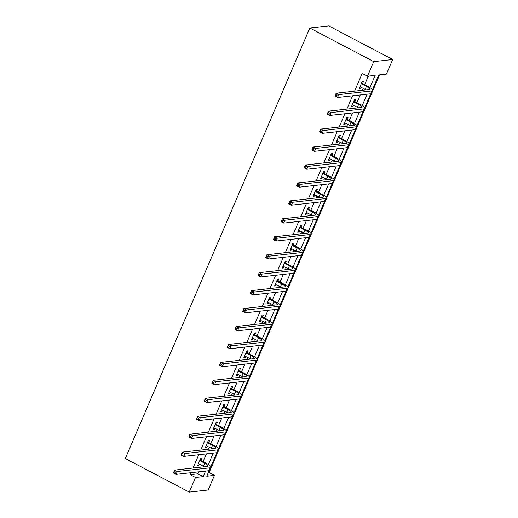 <?xml version="1.0" encoding="UTF-8"?>
<svg xmlns="http://www.w3.org/2000/svg" width="518" height="518" viewBox="0 0 518 518"><rect width="100%" height="100%" fill="white"/><g stroke="black" fill="none" stroke-linecap="round" stroke-linejoin="round"><path stroke-width="0.78" d="M208.294 472.662L209.11 472.571L214.439 475.369L208.178 489.983L189.245 492.1L125.317 458.508L309.822 28.017L328.755 25.9L392.683 59.492L386.422 74.1L378.749 74.961L372.423 89.724M209.11 472.571L379.565 74.87M369.917 87.613L375.168 75.363L367.495 76.217L362.166 73.42L354.571 91.149M352.57 95.804L346.879 109.091M344.878 113.753L339.186 127.039M337.186 131.702L331.494 144.988M329.493 149.644L323.802 162.93M321.808 167.592L316.109 180.879M314.115 185.541L308.417 198.828M306.423 203.483L300.725 216.77M298.731 221.432L293.033 234.719M291.038 239.381L285.34 252.667M283.346 257.323L277.648 270.61M275.654 275.272L269.956 288.558M267.961 293.22L262.263 306.507M260.269 311.163L254.571 324.456M252.577 329.111L246.879 342.398M244.884 347.06L239.186 360.347M237.192 365.009L231.501 378.295M229.5 382.951L223.808 396.238M221.808 400.9L216.116 414.186M214.115 418.848L208.424 432.135M206.423 436.791L200.731 450.077M198.731 454.739L193.039 468.026M191.038 472.688L190.184 474.689L197.857 473.834L198.718 471.827M200.712 467.165L201.58 465.138M203.101 461.596L206.404 453.878M208.404 449.223L209.272 447.189M210.794 443.648L214.096 435.936M216.097 431.274L216.964 429.247M218.486 425.705L221.788 417.987M223.789 413.325L224.657 411.298M226.178 407.757L229.48 400.038M231.481 395.383L232.349 393.35M233.871 389.808L237.173 382.096M239.174 377.434L240.041 375.401M241.556 371.866L244.865 364.148M246.866 359.486L247.733 357.459M249.249 353.917L252.557 346.199M254.558 341.543L255.426 339.51M256.941 335.968L260.25 328.257M262.25 323.595L263.118 321.561M264.633 318.02L267.942 310.308M269.936 305.646L270.81 303.619M272.326 300.077L275.634 292.359M277.629 287.704L278.503 285.671M280.018 282.129L283.327 274.411M285.321 269.755L286.195 267.722M287.71 264.18L291.019 256.468M293.013 251.806L293.887 249.78M295.402 246.238L298.711 238.52M300.705 233.858L301.58 231.831M303.095 228.289L306.403 220.571M308.398 215.915L309.272 213.882M310.787 210.34L314.096 202.629M316.09 197.967L316.964 195.94M318.479 192.398L321.788 184.68M323.782 180.018L324.656 177.991M326.172 174.449L329.48 166.731M331.475 162.076L332.342 160.043M333.864 156.501L337.173 148.789M339.167 144.127L340.035 142.094M341.556 138.559L344.865 130.84M346.859 126.178L347.727 124.152M349.249 120.61L352.551 112.892M354.552 108.236L355.419 106.203M356.941 102.661L360.243 94.949M362.244 90.287L363.112 88.254M364.633 84.712L368.311 76.127M362.606 83.476L363.409 81.604L362.127 81.747L359.168 88.649L360.45 88.507L361.027 87.16M354.914 101.418L355.717 99.553L354.435 99.696L351.476 106.598L352.758 106.455L353.334 105.109M347.222 119.367L348.025 117.502L346.743 117.644L343.784 124.547L345.066 124.404L345.642 123.051M339.53 137.315L340.332 135.444L339.05 135.587L336.091 142.489L337.373 142.346L337.95 141M331.837 155.258L332.64 153.393L331.358 153.535L328.399 160.438L329.681 160.295L330.257 158.948M324.145 173.206L324.948 171.341L323.666 171.484L320.707 178.386L321.989 178.244L322.565 176.891M316.453 191.155L317.256 189.284L315.974 189.426L313.014 196.328L314.296 196.186L314.873 194.839M308.76 209.097L309.563 207.232L308.281 207.375L305.329 214.277L306.604 214.135L307.18 212.788M301.068 227.046L301.871 225.181L300.589 225.324L297.636 232.226L298.912 232.083L299.488 230.737M293.376 244.995L294.179 243.123L292.903 243.266L289.944 250.175L291.22 250.026L291.796 248.679M285.69 262.937L286.486 261.072L285.211 261.214L282.252 268.117L283.527 267.974L284.104 266.628M277.998 280.885L278.794 279.021L277.519 279.163L274.559 286.065L275.835 285.923L276.411 284.576M270.305 298.834L271.102 296.963L269.826 297.112L266.867 304.014L268.143 303.865L268.725 302.518M262.613 316.783L263.409 314.912L262.134 315.054L259.175 321.956L260.45 321.814L261.033 320.467M254.921 334.725L255.717 332.86L254.442 333.003L251.483 339.905L252.758 339.763L253.341 338.416M247.228 352.674L248.025 350.809L246.749 350.951L243.79 357.854L245.066 357.711L245.649 356.358M239.536 370.623L240.333 368.751L239.057 368.894L236.098 375.796L237.38 375.654L237.956 374.307M231.844 388.565L232.64 386.7L231.365 386.842L228.406 393.745L229.688 393.602L230.264 392.255M224.152 406.513L224.954 404.649L223.672 404.791L220.713 411.693L221.995 411.551L222.572 410.198M216.459 424.462L217.262 422.591L215.98 422.733L213.021 429.636L214.303 429.493L214.879 428.146M208.767 442.404L209.57 440.54L208.288 440.682L205.329 447.584L206.611 447.442L207.187 446.095M201.075 460.353L201.878 458.488L200.595 458.631L197.636 465.533L198.918 465.391L199.495 464.044M189.245 492.1L195.513 477.492L203.185 476.631L205.568 471.063M190.184 474.689L195.513 477.492M367.495 76.217L373.756 61.61L309.822 28.017M209.155 470.655L206.766 476.23L214.439 475.369M370.687 93.777L364.73 107.666M362.995 111.72L357.038 125.615M355.303 129.668L349.346 143.564M347.61 147.617L341.653 161.506M339.918 165.559L333.961 179.455M332.226 183.508L326.269 197.403M324.533 201.457L318.576 215.346M316.841 219.399L310.884 233.294M309.149 237.348L303.192 251.243M301.457 255.296L295.5 269.192M293.764 273.245L287.807 287.134M286.072 291.187L280.121 305.083M278.38 309.136L272.429 323.031M270.687 327.085L264.737 340.974M262.995 345.027L257.045 358.922M255.303 362.976L249.352 376.871M247.61 380.924L241.66 394.813M239.918 398.866L233.968 412.762M232.232 416.815L226.275 430.711M224.54 434.764L218.583 448.653M216.848 452.706L210.891 466.601M392.683 59.492L373.756 61.61M208.385 464.491L213.261 453.114M216.077 446.548L220.953 435.165M223.77 428.6L228.645 417.217M231.462 410.651L236.337 399.274M239.154 392.709L244.03 381.326M246.846 374.76L251.722 363.377M254.539 356.811L259.414 345.435M262.231 338.869L267.107 327.486M269.923 320.92L274.799 309.537M277.616 302.972L282.491 291.595M285.308 285.029L290.184 273.646M292.994 267.081L297.876 255.698M300.686 249.132L305.568 237.756M308.378 231.183L313.26 219.807M316.071 213.241L320.953 201.858M323.763 195.292L328.645 183.909M331.455 177.344L336.337 165.967M339.148 159.402L344.023 148.018M346.84 141.453L351.716 130.07M354.532 123.504L359.408 112.128M362.224 105.562L367.1 94.179M197.857 473.834L203.185 476.631M359.453 87.989L360.45 88.507M351.761 105.931L352.758 106.455M344.069 123.88L345.066 124.404M336.376 141.828L337.373 142.346M328.684 159.771L329.681 160.295M320.992 177.719L321.989 178.244M313.306 195.668L314.296 196.186M305.614 213.61L306.604 214.135M297.921 231.559L298.912 232.083M290.229 249.508L291.22 250.026M282.537 267.45L283.527 267.974M274.844 285.399L275.835 285.923M267.152 303.347L268.143 303.865M259.46 321.296L260.45 321.814M251.767 339.238L252.758 339.763M244.075 357.187L245.066 357.711M236.383 375.136L237.38 375.654M228.691 393.078L229.688 393.602M220.998 411.027L221.995 411.551M213.306 428.975L214.303 429.493M205.614 446.917L206.611 447.442M197.921 464.866L198.918 465.391M359.971 86.784L365.112 89.31A6.404 1.353 -156.8 0 1 366.096 89.854M361.596 83.935L366.349 86.435A6.404 1.353 -156.8 0 1 369.677 89.238A6.404 1.353 -156.8 0 1 369.12 89.517L336.143 93.208L338.811 94.606L371.782 90.915A9.602 2.033 23.2 0 0 372.617 90.501A9.602 2.033 23.2 0 0 367.625 86.292L362.878 83.793L361.324 83.618M361.797 82.517L362.878 83.793M336.978 95.124L338.811 94.606L337.574 97.481L334.913 96.083L336.143 93.208L335.418 95.713L336.48 96.277L336.978 95.124L335.91 94.567M336.48 96.277L337.574 97.481L370.551 93.79A9.602 2.033 23.2 0 0 371.387 93.376L372.617 90.501M334.913 96.083L335.418 95.713M352.279 104.733L357.42 107.252A6.404 1.353 -156.8 0 1 358.404 107.802M353.911 101.884L358.657 104.377A6.404 1.353 -156.8 0 1 361.985 107.187A6.404 1.353 -156.8 0 1 361.428 107.466L328.451 111.156L331.119 112.555L364.089 108.864A9.602 2.033 23.2 0 0 364.925 108.45A9.602 2.033 23.2 0 0 359.932 104.235L355.186 101.742L353.639 101.56M354.105 100.466L355.186 101.742M329.286 113.073L331.119 112.555L329.888 115.43L327.221 114.031L328.451 111.156L327.726 113.662L328.788 114.219L329.286 113.073L328.218 112.51M328.788 114.219L329.888 115.43L362.859 111.739A9.602 2.033 23.2 0 0 363.694 111.325L364.925 108.45M327.221 114.031L327.726 113.662M344.587 122.675L349.734 125.201A6.404 1.353 -156.8 0 1 350.712 125.751M346.218 119.833L350.964 122.326A6.404 1.353 -156.8 0 1 354.293 125.136A6.404 1.353 -156.8 0 1 353.736 125.414L320.765 129.099L323.426 130.504L356.397 126.813A9.602 2.033 23.2 0 0 357.232 126.398A9.602 2.033 23.2 0 0 352.24 122.183L347.494 119.69L345.946 119.509M346.412 118.408L347.494 119.69M321.594 131.015L323.426 130.504L322.196 133.379L319.528 131.98L320.765 129.099L320.033 131.611L321.102 132.168L321.594 131.015L320.525 130.458M321.102 132.168L322.196 133.379L355.167 129.688A9.602 2.033 23.2 0 0 356.002 129.273L357.232 126.398M319.528 131.98L320.033 131.611M336.894 140.624L342.042 143.149A6.404 1.353 -156.8 0 1 343.02 143.693M338.526 137.775L343.272 140.274A6.404 1.353 -156.8 0 1 346.6 143.078A6.404 1.353 -156.8 0 1 346.043 143.356L313.073 147.047L315.734 148.446L348.705 144.755A9.602 2.033 23.2 0 0 349.54 144.341A9.602 2.033 23.2 0 0 344.548 140.132L339.802 137.633L338.254 137.458M338.72 136.357L339.802 137.633M313.902 148.964L315.734 148.446L314.504 151.321L311.836 149.922L313.073 147.047L312.341 149.553L313.409 150.116L313.902 148.964L312.833 148.407M313.409 150.116L314.504 151.321L347.474 147.636A9.602 2.033 23.2 0 0 348.31 147.216L349.54 144.341M311.836 149.922L312.341 149.553M329.202 158.573L334.35 161.098A6.404 1.353 -156.8 0 1 335.327 161.642M330.834 155.724L335.58 158.217A6.404 1.353 -156.8 0 1 338.908 161.027A6.404 1.353 -156.8 0 1 338.351 161.305L305.38 164.996L308.042 166.395L341.012 162.704A9.602 2.033 23.2 0 0 341.848 162.289A9.602 2.033 23.2 0 0 336.862 158.074L332.109 155.581L330.562 155.4M331.028 154.306L332.109 155.581M306.209 166.913L308.042 166.395L306.811 169.269L304.144 167.871L305.38 164.996L304.649 167.502L305.717 168.059L306.209 166.913L305.141 166.349M305.717 168.059L306.811 169.269L339.782 165.579A9.602 2.033 23.2 0 0 340.617 165.164L341.848 162.289M304.144 167.871L304.649 167.502M321.51 176.515L326.657 179.04A6.404 1.353 -156.8 0 1 327.635 179.591M323.141 173.672L327.888 176.165A6.404 1.353 -156.8 0 1 331.216 178.975A6.404 1.353 -156.8 0 1 330.659 179.254L297.688 182.938L300.349 184.343L333.32 180.653A9.602 2.033 23.2 0 0 334.155 180.238A9.602 2.033 23.2 0 0 329.17 176.023L324.417 173.53L322.869 173.349M323.336 172.248L324.417 173.53M298.517 184.855L300.349 184.343L299.119 187.218L296.451 185.82L297.688 182.938L296.956 185.45L298.025 186.007L298.517 184.855L297.449 184.298M298.025 186.007L299.119 187.218L332.09 183.527A9.602 2.033 23.2 0 0 332.925 183.113L334.155 180.238M296.451 185.82L296.956 185.45M313.817 194.464L318.965 196.989A6.404 1.353 -156.8 0 1 319.949 197.533M315.449 191.615L320.195 194.114A6.404 1.353 -156.8 0 1 323.523 196.924A6.404 1.353 -156.8 0 1 322.967 197.196L289.996 200.887L292.657 202.285L325.628 198.595A9.602 2.033 23.2 0 0 326.469 198.18A9.602 2.033 23.2 0 0 321.477 193.972L316.725 191.472L315.177 191.297M315.65 190.197L316.725 191.472M290.825 202.803L292.657 202.285L291.427 205.16L288.759 203.762L289.996 200.887L289.264 203.393L290.333 203.956L290.825 202.803L289.756 202.247M290.333 203.956L291.427 205.16L324.397 201.476A9.602 2.033 23.2 0 0 325.233 201.062L326.469 198.18M288.759 203.762L289.264 203.393M306.125 212.412L311.273 214.938A6.404 1.353 -156.8 0 1 312.257 215.482M307.757 209.563L312.503 212.056A6.404 1.353 -156.8 0 1 315.831 214.866A6.404 1.353 -156.8 0 1 315.274 215.145L282.304 218.836L284.965 220.234L317.935 216.543A9.602 2.033 23.2 0 0 318.777 216.129A9.602 2.033 23.2 0 0 313.785 211.914L309.032 209.421L307.485 209.24M307.957 208.145L309.032 209.421M283.132 220.752L284.965 220.234L283.734 223.109L281.067 221.71L282.304 218.836L281.572 221.341L282.64 221.905L283.132 220.752L282.064 220.189M282.64 221.905L283.734 223.109L316.705 219.418A9.602 2.033 23.2 0 0 317.54 219.004L318.777 216.129M281.067 221.71L281.572 221.341M298.433 230.355L303.58 232.88A6.404 1.353 -156.8 0 1 304.565 233.43M300.064 227.512L304.811 230.005A6.404 1.353 -156.8 0 1 308.139 232.815A6.404 1.353 -156.8 0 1 307.582 233.094L274.611 236.778L277.272 238.183L310.243 234.492A9.602 2.033 23.2 0 0 311.085 234.078A9.602 2.033 23.2 0 0 306.093 229.862L301.34 227.37L299.792 227.188M300.265 226.088L301.34 227.37M275.44 238.701L277.272 238.183L276.042 241.058L273.374 239.659L274.611 236.778L273.88 239.29L274.948 239.847L275.44 238.701L274.372 238.138M274.948 239.847L276.042 241.058L309.013 237.367A9.602 2.033 23.2 0 0 309.848 236.953L311.085 234.078M273.374 239.659L273.88 239.29M290.74 248.303L295.888 250.829A6.404 1.353 -156.8 0 1 296.872 251.379M292.372 245.461L297.118 247.954A6.404 1.353 -156.8 0 1 300.446 250.764A6.404 1.353 -156.8 0 1 299.89 251.036L266.919 254.726L269.58 256.125L302.551 252.441A9.602 2.033 23.2 0 0 303.393 252.02A9.602 2.033 23.2 0 0 298.4 247.811L293.648 245.312L292.1 245.137M292.573 244.036L293.648 245.312M267.748 256.643L269.58 256.125L268.35 259.006L265.689 257.601L266.919 254.726L266.187 257.232L267.256 257.796L267.748 256.643L266.679 256.086M267.256 257.796L268.35 259.006L301.321 255.316A9.602 2.033 23.2 0 0 302.156 254.901L303.393 252.02M265.689 257.601L266.187 257.232M283.048 266.252L288.196 268.777A6.404 1.353 -156.8 0 1 289.18 269.321M284.68 263.403L289.426 265.902A6.404 1.353 -156.8 0 1 292.754 268.706A6.404 1.353 -156.8 0 1 292.197 268.984L259.227 272.675L261.888 274.074L294.859 270.383A9.602 2.033 23.2 0 0 295.7 269.969A9.602 2.033 23.2 0 0 290.708 265.753L285.962 263.261L284.408 263.086M284.881 261.985L285.962 263.261M260.055 274.592L261.888 274.074L260.658 276.949L257.996 275.55L259.227 272.675L258.495 275.181L259.563 275.744L260.055 274.592L258.994 274.028M259.563 275.744L260.658 276.949L293.628 273.258A9.602 2.033 23.2 0 0 294.464 272.844L295.7 269.969M257.996 275.55L258.495 275.181M275.356 284.201L280.503 286.719A6.404 1.353 -156.8 0 1 281.488 287.27M276.988 281.352L281.734 283.845A6.404 1.353 -156.8 0 1 285.062 286.655A6.404 1.353 -156.8 0 1 284.505 286.933L251.534 290.624L254.196 292.022L287.173 288.332A9.602 2.033 23.2 0 0 288.008 287.917A9.602 2.033 23.2 0 0 283.016 283.702L278.27 281.209L276.716 281.028M277.188 279.934L278.27 281.209M252.363 292.541L254.196 292.022L252.965 294.897L250.304 293.499L251.534 290.624L250.803 293.13L251.871 293.687L252.363 292.541L251.301 291.977M251.871 293.687L252.965 294.897L285.936 291.207A9.602 2.033 23.2 0 0 286.771 290.792L288.008 287.917M250.304 293.499L250.803 293.13M267.664 302.143L272.811 304.668A6.404 1.353 -156.8 0 1 273.795 305.219M269.295 299.3L274.041 301.793A6.404 1.353 -156.8 0 1 277.37 304.603A6.404 1.353 -156.8 0 1 276.813 304.875L243.842 308.566L246.503 309.965L279.48 306.28A9.602 2.033 23.2 0 0 280.316 305.866A9.602 2.033 23.2 0 0 275.323 301.651L270.577 299.158L269.023 298.977M269.496 297.876L270.577 299.158M244.671 310.483L246.503 309.965L245.273 312.846L242.612 311.441L243.842 308.566L243.11 311.078L244.179 311.635L244.671 310.483L243.609 309.926M244.179 311.635L245.273 312.846L278.244 309.155A9.602 2.033 23.2 0 0 279.079 308.741L280.316 305.866M242.612 311.441L243.11 311.078M259.971 320.092L265.119 322.617A6.404 1.353 -156.8 0 1 266.103 323.161M261.603 317.243L266.349 319.742A6.404 1.353 -156.8 0 1 269.677 322.546A6.404 1.353 -156.8 0 1 269.12 322.824L236.15 326.515L238.811 327.913L271.788 324.223A9.602 2.033 23.2 0 0 272.623 323.808A9.602 2.033 23.2 0 0 267.631 319.6L262.885 317.1L261.331 316.925M261.804 315.825L262.885 317.1M236.979 328.431L238.811 327.913L237.581 330.788L234.919 329.39L236.15 326.515L235.425 329.021L236.486 329.584L236.979 328.431L235.917 327.875M236.486 329.584L237.581 330.788L270.551 327.098A9.602 2.033 23.2 0 0 271.393 326.683L272.623 323.808M234.919 329.39L235.425 329.021M252.285 338.04L257.427 340.559A6.404 1.353 -156.8 0 1 258.411 341.109M253.911 335.191L258.657 337.684A6.404 1.353 -156.8 0 1 261.985 340.494A6.404 1.353 -156.8 0 1 261.428 340.773L228.457 344.464L231.125 345.862L264.096 342.171A9.602 2.033 23.2 0 0 264.931 341.757A9.602 2.033 23.2 0 0 259.939 337.542L255.193 335.049L253.639 334.868M254.111 333.773L255.193 335.049M229.286 346.38L231.125 345.862L229.888 348.737L227.227 347.338L228.457 344.464L227.732 346.969L228.794 347.526L229.286 346.38L228.224 345.817M228.794 347.526L229.888 348.737L262.859 345.046A9.602 2.033 23.2 0 0 263.701 344.632L264.931 341.757M227.227 347.338L227.732 346.969M244.593 355.983L249.734 358.508A6.404 1.353 -156.8 0 1 250.718 359.058M246.218 353.14L250.971 355.633A6.404 1.353 -156.8 0 1 254.293 358.443A6.404 1.353 -156.8 0 1 253.736 358.721L220.765 362.406L223.433 363.811L256.404 360.12A9.602 2.033 23.2 0 0 257.239 359.706A9.602 2.033 23.2 0 0 252.247 355.49L247.5 352.998L245.946 352.816M246.419 351.716L247.5 352.998M221.594 364.322L223.433 363.811L222.196 366.686L219.535 365.287L220.765 362.406L220.04 364.918L221.102 365.475L221.594 364.322L220.532 363.765M221.102 365.475L222.196 366.686L255.167 362.995A9.602 2.033 23.2 0 0 256.009 362.581L257.239 359.706M219.535 365.287L220.04 364.918M236.901 373.931L242.042 376.456A6.404 1.353 -156.8 0 1 243.026 377M238.526 371.082L243.279 373.582A6.404 1.353 -156.8 0 1 246.607 376.385A6.404 1.353 -156.8 0 1 246.044 376.664L213.073 380.354L215.741 381.753L248.711 378.062A9.602 2.033 23.2 0 0 249.546 377.648A9.602 2.033 23.2 0 0 244.554 373.439L239.808 370.94L238.254 370.765M238.727 369.664L239.808 370.94M213.902 382.271L215.741 381.753L214.504 384.628L211.843 383.229L213.073 380.354L212.348 382.86L213.41 383.424L213.902 382.271L212.84 381.714M213.41 383.424L214.504 384.628L247.474 380.944A9.602 2.033 23.2 0 0 248.316 380.523L249.546 377.648M211.843 383.229L212.348 382.86M229.209 391.88L234.35 394.405A6.404 1.353 -156.8 0 1 235.334 394.949M230.834 389.031L235.586 391.524A6.404 1.353 -156.8 0 1 238.915 394.334A6.404 1.353 -156.8 0 1 238.351 394.612L205.381 398.303L208.048 399.702L241.019 396.011A9.602 2.033 23.2 0 0 241.854 395.597A9.602 2.033 23.2 0 0 236.862 391.381L232.116 388.888L230.562 388.707M231.034 387.613L232.116 388.888M206.209 400.22L208.048 399.702L206.811 402.577L204.15 401.178L205.381 398.303L204.655 400.809L205.717 401.366L206.209 400.22L205.147 399.656M205.717 401.366L206.811 402.577L239.782 398.886A9.602 2.033 23.2 0 0 240.624 398.471L241.854 395.597M204.15 401.178L204.655 400.809M221.516 409.822L226.657 412.347A6.404 1.353 -156.8 0 1 227.642 412.898M223.141 406.98L227.894 409.473A6.404 1.353 -156.8 0 1 231.222 412.283A6.404 1.353 -156.8 0 1 230.659 412.561L197.688 416.245L200.356 417.65L233.327 413.96A9.602 2.033 23.2 0 0 234.162 413.545A9.602 2.033 23.2 0 0 229.17 409.33L224.423 406.837L222.869 406.656M223.342 405.555L224.423 406.837M198.517 418.162L200.356 417.65L199.119 420.525L196.458 419.127L197.688 416.245L196.963 418.758L198.025 419.315L198.517 418.162L197.455 417.605M198.025 419.315L199.119 420.525L232.09 416.835A9.602 2.033 23.2 0 0 232.932 416.42L234.162 413.545M196.458 419.127L196.963 418.758M213.824 427.771L218.965 430.296A6.404 1.353 -156.8 0 1 219.949 430.84M215.449 424.922L220.202 427.421A6.404 1.353 -156.8 0 1 223.53 430.231A6.404 1.353 -156.8 0 1 222.973 430.503L189.996 434.194L192.664 435.593L225.634 431.902A9.602 2.033 23.2 0 0 226.47 431.488A9.602 2.033 23.2 0 0 221.477 427.279L216.731 424.779L215.177 424.605M215.65 423.504L216.731 424.779M190.831 436.111L192.664 435.593L191.427 438.468L188.766 437.069L189.996 434.194L189.271 436.7L190.333 437.263L190.831 436.111L189.763 435.554M190.333 437.263L191.427 438.468L224.404 434.783A9.602 2.033 23.2 0 0 225.239 434.369L226.47 431.488M188.766 437.069L189.271 436.7M206.132 445.72L211.273 448.245A6.404 1.353 -156.8 0 1 212.257 448.789M207.757 442.871L212.509 445.363A6.404 1.353 -156.8 0 1 215.838 448.174A6.404 1.353 -156.8 0 1 215.281 448.452L182.304 452.143L184.971 453.541L217.942 449.851A9.602 2.033 23.2 0 0 218.777 449.436A9.602 2.033 23.2 0 0 213.785 445.221L209.039 442.728L207.491 442.547M207.958 441.453L209.039 442.728M183.139 454.059L184.971 453.541L183.735 456.416L181.073 455.018L182.304 452.143L181.578 454.649L182.64 455.212L183.139 454.059L182.071 453.496M182.64 455.212L183.735 456.416L216.712 452.726A9.602 2.033 23.2 0 0 217.547 452.311L218.777 449.436M181.073 455.018L181.578 454.649M198.439 463.662L203.58 466.187A6.404 1.353 -156.8 0 1 204.565 466.737M200.071 460.819L204.817 463.312A6.404 1.353 -156.8 0 1 208.145 466.122A6.404 1.353 -156.8 0 1 207.589 466.401L174.611 470.091L177.279 471.49L210.25 467.799A9.602 2.033 23.2 0 0 211.085 467.385A9.602 2.033 23.2 0 0 206.093 463.17L201.347 460.677L199.799 460.496M200.265 459.395L201.347 460.677M175.447 472.008L177.279 471.49L176.049 474.365L173.381 472.966L174.611 470.091L173.886 472.597L174.954 473.154L175.447 472.008L174.378 471.445M174.954 473.154L176.049 474.365L209.019 470.674A9.602 2.033 23.2 0 0 209.855 470.26L211.085 467.385M173.381 472.966L173.886 472.597M366.349 86.435L365.112 89.31M371.782 90.915L370.551 93.79M358.657 104.377L357.42 107.252M364.089 108.864L362.859 111.739M350.964 122.326L349.734 125.201M356.397 126.813L355.167 129.688M343.272 140.274L342.042 143.149M348.705 144.755L347.474 147.636M335.58 158.217L334.35 161.098M341.012 162.704L339.782 165.579M327.888 176.165L326.657 179.04M333.32 180.653L332.09 183.527M320.195 194.114L318.965 196.989M325.628 198.595L324.397 201.476M312.503 212.056L311.273 214.938M317.935 216.543L316.705 219.418M304.811 230.005L303.58 232.88M310.243 234.492L309.013 237.367M297.118 247.954L295.888 250.829M302.551 252.441L301.321 255.316M289.426 265.902L288.196 268.777M294.859 270.383L293.628 273.258M281.734 283.845L280.503 286.719M287.173 288.332L285.936 291.207M274.041 301.793L272.811 304.668M279.48 306.28L278.244 309.155M266.349 319.742L265.119 322.617M271.788 324.223L270.551 327.098M258.657 337.684L257.427 340.559M264.096 342.171L262.859 345.046M250.971 355.633L249.734 358.508M256.404 360.12L255.167 362.995M243.279 373.582L242.042 376.456M248.711 378.062L247.474 380.944M235.586 391.524L234.35 394.405M241.019 396.011L239.782 398.886M227.894 409.473L226.657 412.347M233.327 413.96L232.09 416.835M220.202 427.421L218.965 430.296M225.634 431.902L224.404 434.783M212.509 445.363L211.273 448.245M217.942 449.851L216.712 452.726M204.817 463.312L203.58 466.187M210.25 467.799L209.019 470.674"/></g></svg>

